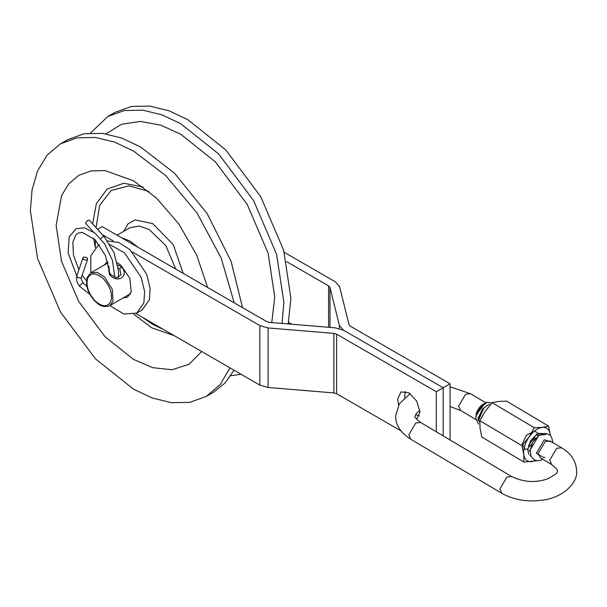 <?xml version="1.0" encoding="UTF-8"?>
<svg xmlns="http://www.w3.org/2000/svg" width="607" height="607" viewBox="0 0 607 607"><rect width="100%" height="100%" fill="white"/><g stroke="black" fill="none" stroke-linecap="round" stroke-linejoin="round"><path stroke-width="0.91" d="M201.691 351.536L189.012 364.291L171.986 369.754L152.714 367.683L133.472 359.382L105.003 336.673L78.781 301.649L61.557 261.427L56.132 225.417L61.557 195.682L68.735 183.83L78.781 175.347L91.149 170.886L105.003 170.597L133.472 180.765L156.378 197.996L178.739 223.801L196.759 255.281L207.617 287.483M234.029 370.202L225.106 382.956L213.436 392.304L206.388 396.371L189.9 402.32L171.432 402.707L152.236 397.995L133.472 389.148L95.511 358.874L60.556 312.173L37.588 258.552L30.35 210.538L32.072 189.862L37.588 170.886L47.156 155.081L60.556 143.776L77.043 137.827L95.511 137.44L114.708 142.152L133.472 150.999L165.84 175.704L197.07 213.049L221.183 258.096L234.219 302.84M229.947 367.842L220.242 384.512L206.388 396.371M90.534 132.994L107.818 116.483L124.306 110.542L142.782 110.155L161.97 114.867L180.734 123.707L218.695 153.988L253.658 200.682L276.617 254.31L283.864 302.324L282.058 323.44M111.43 114.602L114.867 112.416L131.355 106.468L149.823 106.088L169.019 110.793L187.783 119.64L225.743 149.914L260.707 196.615L283.666 250.243L290.905 298.257L288.166 323.941M240.971 374.216L230.721 375.801M60.556 143.776L67.605 139.709L84.092 133.76L102.56 133.373L121.757 138.085L140.52 146.932L174.657 173.352L207.154 213.596L231.138 261.496L242.55 307.65M121.157 237.565L129.693 240.903L138.221 247.413M419.361 415.954L415.598 414.498L419.361 415.954M404.694 397.608L405.135 391.318L404.694 397.608M450.06 439.954L450.06 383.791L443.186 387.759L343.501 330.208L339.374 325.443L329.98 287.475L328.607 285.882L286.58 261.625M450.06 383.791L350.376 326.24L349.002 324.646L339.601 286.679L335.481 281.914L284.258 252.337M291.937 324.252L288.53 322.287M436.312 431.789L436.312 391.727L443.186 387.759L443.186 435.872L443.186 387.759L343.501 330.208L335.254 327.826L269.478 322.4L266.731 321.604L102.196 226.608L97.545 229.294M398.617 405.021L397.638 399.171L400.908 391.94L408.815 392.721L416.713 401.06L419.983 412.07L416.668 419.331M400.977 430.871L336.627 393.715L333.873 392.919L268.104 387.494L259.857 385.111L135.892 313.538M436.312 391.727L336.627 334.176L333.873 333.38L268.104 327.955L259.857 325.572L132.387 251.981M95.314 247.648L95.314 239.962M113.251 240.933L102.401 234.666M109.533 269.432L108.562 270.616L110.504 274.356L116.354 277.831L120.975 274.888L119.784 269L118.213 267.983M117.712 264.88L121.711 267.042C129.792 276.595 116.62 284.22 109.313 274.227L108.873 265.912M89.904 294.365L79.798 286.474L79.76 285.7L82.142 283.272L83.409 283.211C81.702 280.783 81.05 278.81 81.444 277.278L87.613 259.356L87.165 257.709L83.827 256.928L83.015 257.778L83.47 259.432L86.801 260.213L87.613 259.356M100.694 238.665L102.886 236.662L104.154 236.609L89.297 220.174L88.038 220.235L85.648 222.663L85.693 223.437L93.152 231.692M492.52 402.858L486.86 402.297L485.342 403.01L476.085 414.824C476.283 411.622 480.425 404.907 484.242 403.632L482.808 404.391L475.835 416.47M478.597 424.103L475.835 418.678C475.994 414.877 477.519 411.114 480.41 407.388L486.784 402.646L480.41 407.388M485.517 402.919L480.592 407.168M489.53 404.277C486.344 405.575 483.567 408.025 481.192 411.645L478.073 420.385M478.415 420.59L483.134 409.649M544.312 433.603L539.411 433.542L535.215 435.925L528.469 445.553M478.233 420.484L478.104 418.344L482.466 409.012L486.92 405.643M527.733 448.892L525.275 449.476L522.126 444.491L526.489 435.166L534.524 431.129L537.445 432.783M550.405 435.811L548.599 426.114L542.218 427.381L534.327 427.753L528.917 437.184C525.548 442.245 523.78 447.276 523.613 452.268L523.712 454.332C524.524 459.537 527.225 461.98 531.815 461.677L535.761 460.463M550.321 434.726C549.51 429.528 546.808 427.078 542.218 427.381C537.491 428.147 533.052 431.418 528.917 437.184L521.99 445.72L523.712 454.332L523.924 462.048L536.527 460.85M544.084 433.489L537.149 433.891L530.548 440.796L527.733 450.037M527.733 449.893L529.016 454.628M536.823 434.088L540.2 433.299M535.078 439.058L535.336 437.988M523.924 462.048L481.783 437.017L480.061 428.405L479.849 420.689L485.266 411.258L492.186 402.722L498.567 401.455L506.458 401.083L548.599 426.114M479.849 420.689L521.99 445.72M492.186 402.722L534.327 427.753M530.791 455.88L530.002 455.599M90.86 272.786L90.754 255.843L97.871 245.721L99.457 244.947M109.875 244.538L124.443 252.846L141.135 277.285L144.633 291.535L143.874 302.961L136.765 313.083L123.927 314.039L109.821 305.625M107.576 240.994L118.82 242.504L129.944 249.667L146.636 274.106L150.134 288.355L149.375 299.79L142.258 309.904L136.765 313.083M129.898 294.843L128.509 294.835M117.257 262.694L121.059 265.456L129.822 278.287L131.264 291.77L127.523 297.081L123.009 298.007M104.047 265.168L107.667 261.435M105.921 133.859L121.635 124.238L140.505 121.446L160.779 125.179L180.734 134.23L215.341 161.826L247.216 204.407L268.15 253.294L274.751 297.066L271.739 322.59M123.555 231.457L127.948 223.93L135.058 219.916L152.721 223.634L173.207 244.545L183.193 273.378M117.068 235.197L130.08 227.686L139.291 226.016L149.284 229.59L165.863 245.676L175.727 269.068M92.628 223.862L96.338 203.732L107.151 188.989L123.896 183.268L143.214 187.1M96.065 227.663L99.654 205.378L111.119 190.515L128.919 185.833L148.897 191.463M174.141 335.625L151.712 327.788L133.889 314.312M95.314 247.375L93.584 238.27M163.23 329.328L152.721 324.396L142.213 317.195M328.607 285.882L328.607 327.279M329.98 287.475L329.98 327.393M339.374 325.443L339.374 328.539M259.857 385.111L259.857 325.572M336.627 393.715L336.627 334.176M333.873 392.919L333.873 333.38M268.104 387.494L268.104 327.955M119.784 269L121.711 267.042M109.761 305.655C101.801 308.394 98.076 304.077 93.69 299.82C87.552 292.142 85.382 284.698 87.158 277.482L90.807 272.816L97.439 272.467L104.503 276.974L112.265 289.205L113.008 301.451L109.761 305.655L130.588 293.636M110.998 301.11C107.902 307.218 102.689 307.225 95.36 301.148C88.523 293.621 85.906 286.094 87.507 278.552C90.602 272.444 95.815 272.437 103.144 278.514C109.981 286.034 112.599 293.568 110.998 301.11M79.798 286.474C76.945 283.014 75.966 279.417 76.854 275.692L77.301 277.346L80.632 278.127L81.444 277.278M561.574 447.807L556.71 448.285L549.737 460.136L551.642 464.53L540.23 457.746L538.318 453.361L545.291 441.509L550.162 441.031L561.574 447.807C571.149 453.391 576.172 461.161 576.65 471.123C577.902 482.421 563.326 497.535 543.166 500.039C527.779 502.308 513.992 500.062 501.799 493.301L410.719 439.202L408.807 434.809L415.78 422.958L420.651 422.48C415.878 418.671 414.02 416.554 415.082 416.129L416.47 413.276L419.9 410.461M450.06 386.803L470.493 393.708L465.622 394.186L458.649 406.037L460.561 410.423L450.06 406.546M501.799 493.301L499.887 488.916L506.868 477.064L511.731 476.586L420.651 422.48M544.851 457.238L544.054 457.739L536.345 453.292L544.282 439.817L551.71 441.949M552.894 442.837C552.089 437.708 550.853 435.037 549.191 434.809C547.028 433.884 545.587 431.994 538.591 435.803L530.108 450.091L530.025 451.388M545.868 434.521L539.297 435.166L532.696 442.071L529.888 451.168M107.818 116.483L114.867 112.416M90.807 272.816L108.092 262.839M104.154 236.609L113.995 252.687L118.502 270.866L118.411 277.725M76.785 275.897L68.128 253.066L69.183 236.897L76.141 228.687L84.54 227.792L94.98 233.065L104.533 243.733L112.409 260.327L114.837 277.353M83.402 283.203L86.953 286.557M109.973 273.825L105.406 255.433L95.041 239.674L82.15 232.367L78.295 233.05L75.875 234.894L72.832 242.056L73.455 255.152L78.88 269.804M82.15 275.229L86.498 280.783M76.854 275.692L83.015 257.778M410.719 439.202C400.537 432.677 395.514 424.908 395.643 415.886L399.338 403.814L410.18 393.609M551.642 464.53C556.414 468.338 558.273 470.455 557.203 470.88C558.486 472.2 555.2 474.894 547.347 478.969C535.321 482.997 523.446 482.201 511.731 476.586M530.108 450.091L531.117 456.593L534.312 459.878L537.104 460.721L540.321 460.44L542.969 459.37M470.493 393.708L485.767 402.782M530.313 455.811L530.913 456.176M475.835 416.356L475.835 418.815M460.561 410.423L475.858 419.513M479.78 422.449L478.84 419.961L479.06 417.161M539.001 433.686L538.288 433.315M529.046 450.667L530.086 450.295M537.969 436.266L537.848 435.219M528.371 447.647L532.073 443.671M533.28 441.517L534.729 436.934M97.871 245.721L99.381 244.849"/></g></svg>
